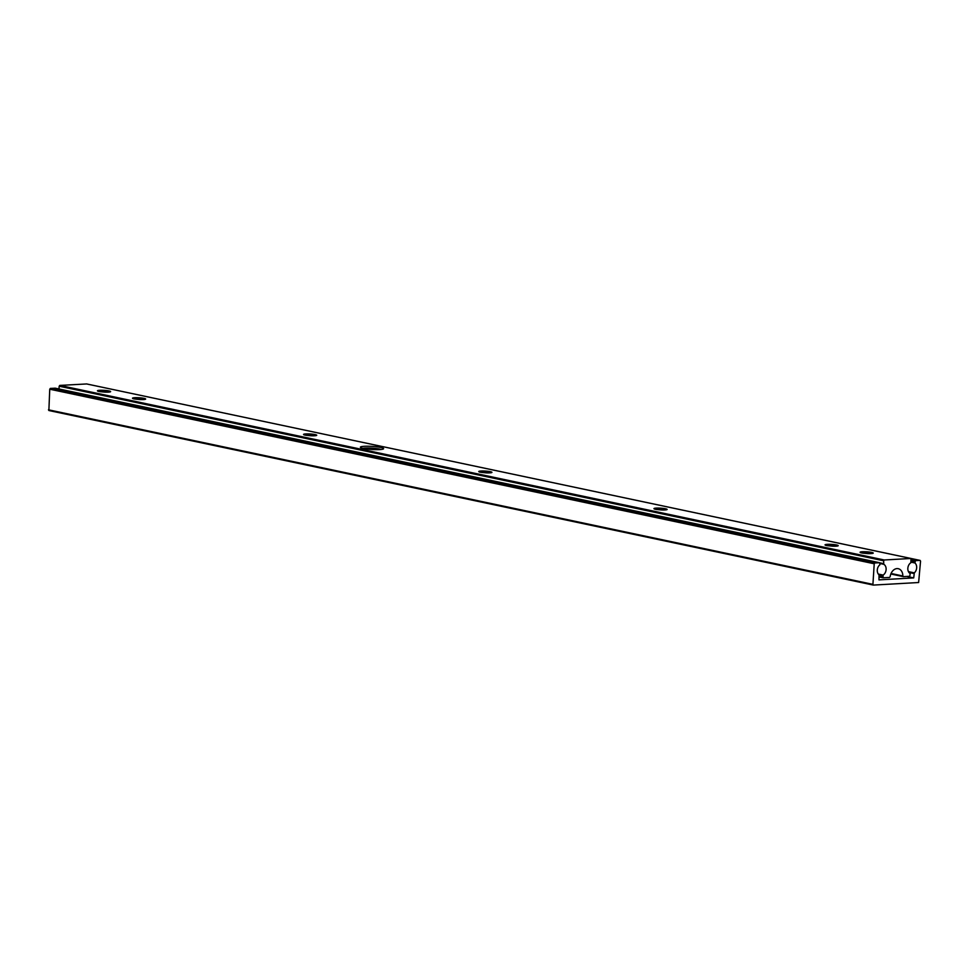 <?xml version="1.0" encoding="UTF-8"?>
<svg xmlns="http://www.w3.org/2000/svg" width="969" height="969" viewBox="0 0 969 969"><rect width="100%" height="100%" fill="white"/><g stroke="black" fill="none" stroke-linecap="round" stroke-linejoin="round"><path stroke-width="1.45" d="M873.239 585.046L48.874 410.529L49.746 389.211L50.376 388.412L874.85 562.965L879.598 562.71L879.925 564.757A5.923 4.348 102 0 0 877.284 570.038A5.923 4.348 102 0 0 879.028 574.859L878.98 579.874L913.719 577.899L906.887 576.458M48.45 409.802L872.924 584.355L873.348 585.082L918.624 582.526L920.55 561.136L920.017 560.397L915.39 560.663L914.93 562.977A5.923 4.348 -78 0 1 914.312 572.861L913.719 577.899M50.376 388.412L55.221 388.194M872.924 584.355L874.22 563.764L49.746 389.211M874.85 562.965L874.22 563.764M379.715 449.58A11.652 1.55 -176.4 0 1 367.905 449.144A11.652 1.55 -176.4 0 1 360.456 447.424A11.652 1.55 -176.4 0 1 364.259 446.309A11.652 1.55 -176.4 0 1 377.486 446.915A11.652 1.55 -176.4 0 1 383.494 448.877A11.652 1.55 -176.4 0 1 379.715 449.58M381.023 449.471A10.102 1.344 3.6 0 0 365.192 448.066A10.102 1.344 3.6 0 0 362.83 448.332M884.273 559.985L883.643 560.785L59.17 386.219L59.799 385.42L884.273 559.985L911.017 558.471L910.86 562.759A5.923 4.348 102 0 0 907.844 568.306A5.923 4.348 102 0 0 910.182 573.539L909.782 576.289L903.387 576.652L890.838 574.011L903.169 576.603M862.495 553.093A6.601 0.872 -176.4 0 1 860.133 552.378A6.601 0.872 -176.4 0 1 862.289 551.749A6.601 0.872 -176.4 0 1 869.787 552.1A6.601 0.872 -176.4 0 1 873.19 553.202A6.601 0.872 -176.4 0 1 871.046 553.602A6.601 0.872 -176.4 0 1 867.485 553.602L862.495 553.093C859.527 552.596 859.539 552.294 862.519 552.173L871.906 553.456M827.453 545.68A6.601 0.872 -176.4 0 1 825.091 544.966A6.601 0.872 -176.4 0 1 827.247 544.336A6.601 0.872 -176.4 0 1 834.745 544.675A6.601 0.872 -176.4 0 1 838.149 545.789A6.601 0.872 -176.4 0 1 836.005 546.189A6.601 0.872 -176.4 0 1 832.444 546.177L827.453 545.68C824.486 545.184 824.498 544.869 827.478 544.76L836.865 546.044M836.598 546.141L825.322 544.966M656.376 509.464A6.601 0.872 -176.4 0 1 654.014 508.749A6.601 0.872 -176.4 0 1 656.17 508.107A6.601 0.872 -176.4 0 1 663.668 508.459A6.601 0.872 -176.4 0 1 667.072 509.561A6.601 0.872 -176.4 0 1 664.928 509.96A6.601 0.872 -176.4 0 1 661.367 509.96L656.376 509.464C653.409 508.955 653.421 508.652 656.401 508.531L665.788 509.827M481.169 472.363A6.601 0.872 -176.4 0 1 478.819 471.649A6.601 0.872 -176.4 0 1 480.975 471.019A6.601 0.872 -176.4 0 1 488.473 471.358A6.601 0.872 -176.4 0 1 491.877 472.472A6.601 0.872 -176.4 0 1 489.733 472.872A6.601 0.872 -176.4 0 1 486.172 472.872L481.169 472.363C478.214 471.867 478.226 471.564 481.193 471.443L490.593 472.727M490.326 472.824L479.049 471.649M305.974 435.275A6.601 0.872 -176.4 0 1 303.612 434.56A6.601 0.872 -176.4 0 1 305.768 433.918A6.601 0.872 -176.4 0 1 313.266 434.269A6.601 0.872 -176.4 0 1 316.669 435.384A6.601 0.872 -176.4 0 1 314.525 435.771A6.601 0.872 -176.4 0 1 310.964 435.771L305.974 435.275C303.006 434.766 303.018 434.463 305.998 434.354L315.385 435.638M134.897 399.046A6.601 0.872 -176.4 0 1 132.535 398.332A6.601 0.872 -176.4 0 1 134.691 397.702A6.601 0.872 -176.4 0 1 142.189 398.053A6.601 0.872 -176.4 0 1 145.592 399.155A6.601 0.872 -176.4 0 1 143.448 399.555A6.601 0.872 -176.4 0 1 139.887 399.555L134.897 399.046C131.929 398.55 131.941 398.247 134.921 398.126L144.308 399.41M99.855 391.633A6.601 0.872 -176.4 0 1 97.494 390.919A6.601 0.872 -176.4 0 1 99.65 390.289A6.601 0.872 -176.4 0 1 107.147 390.628A6.601 0.872 -176.4 0 1 110.551 391.742A6.601 0.872 -176.4 0 1 108.407 392.142A6.601 0.872 -176.4 0 1 104.846 392.13L99.855 391.633C96.888 391.137 96.9 390.822 99.88 390.713L109.267 391.997M109 392.094L97.724 390.919M59.799 385.42L86.653 383.954M891.056 573.478L902.854 575.986A8.539 6.274 102 0 0 898.239 568.694A8.539 6.274 102 0 0 890.16 576.7L889.542 577.439L883.147 577.803L879.162 576.979L882.929 577.754M59.17 386.219L58.988 388.969M883.643 560.785L883.764 564.309A5.923 4.348 -78 0 1 886.114 569.542A5.923 4.348 -78 0 1 883.098 575.077L883.038 577.803M902.854 575.986L903.278 576.64M860.278 552.451L871.64 553.565M860.642 552.657L870.816 553.614M825.6 545.244L835.775 546.201M654.16 508.81L665.521 509.924M654.523 509.016L664.698 509.973M479.316 471.927L489.49 472.884M303.757 434.621L315.119 435.735M304.121 434.827L314.295 435.796M132.68 398.404L144.042 399.519M133.044 398.61L143.218 399.567M98.002 391.185L108.177 392.154M914.76 561.463L911.344 560.736M911.284 561.62L914.7 562.335M914.93 562.977L911.235 562.19M908.425 571.613L914.312 572.861M913.997 573.527L908.934 572.449M879.477 562.698L55.003 388.145M920.017 560.397L911.139 558.519M911.405 559.816L915.39 560.663M910.908 558.471L86.435 383.906M879.828 562.844L883.462 563.619M883.764 564.309L880.009 563.51M878.289 574.06L883.098 575.077M879.198 576.349L882.614 577.076M882.698 575.804L879.174 575.053M879.598 562.71L55.124 388.157M48.874 410.529L873.348 585.082M920.126 560.409L911.066 558.483M911.017 558.471L86.544 383.918"/></g></svg>
